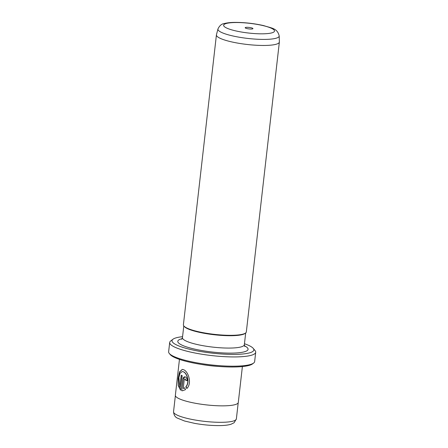 <?xml version="1.0" encoding="UTF-8"?>
<svg xmlns="http://www.w3.org/2000/svg" width="448" height="448" viewBox="0 0 448 448"><rect width="100%" height="100%" fill="white"/><g stroke="black" fill="none" stroke-linecap="round" stroke-linejoin="round"><path stroke-width="0.67" d="M251.154 29.036A3.909 0.745 6.5 0 0 252.857 28.75A3.909 0.745 6.5 0 0 251.289 27.804A3.909 0.745 6.5 0 0 246.977 27.311A3.909 0.745 6.5 0 0 245.241 27.882A3.909 0.745 6.5 0 0 251.154 29.036M279.194 35.935L279.367 41.894A31.674 6.042 -173.5 0 1 279.362 42.056A31.674 6.042 -173.5 0 1 264.83 45.455A31.674 6.042 -173.5 0 1 232.467 42.078A31.674 6.042 -173.5 0 1 216.423 34.888A31.674 6.042 -173.5 0 1 216.451 34.726L217.958 28.958C219.526 25.659 221.614 23.856 224.23 23.565C226.985 22.826 230.479 22.439 234.718 22.4C244.451 22.372 254.128 23.453 263.749 25.631C271.673 28.241 277.362 28.146 279.194 35.935A30.828 5.88 -173.5 0 1 265.042 39.407A30.828 5.88 -173.5 0 1 233.184 36.036A30.828 5.88 -173.5 0 1 217.958 28.958M279.362 42.056L246.333 331.912A31.674 6.042 -173.5 0 1 245.599 333.01A31.674 6.042 -173.5 0 1 231.806 335.311A31.674 6.042 -173.5 0 1 183.865 325.976A31.674 6.042 -173.5 0 1 183.4 324.744L216.423 34.888M245.599 333.01L245.034 333.446A31.147 5.942 -173.5 0 1 231.465 335.709A31.147 5.942 -173.5 0 1 184.324 326.53L183.865 325.976M182.241 371.554L183.411 371.767C187.158 372.938 190.025 382.581 186.032 386.674L185.858 386.68C189.851 382.592 186.978 372.932 183.238 371.767L182.241 371.554L180.062 373.229L178.864 377.558L179.861 387.106L181.216 375.222A31.674 6.042 6.5 0 0 182.218 375.693L180.561 390.214L178.22 385.616L178.164 378.398L179.486 371.974L182.241 369.421L183.473 369.684C188.278 371.162 192.321 383.477 186.794 388.489L185.858 386.68M182.33 369.421L179.648 372.008L178.349 378.319L178.371 385.442L180.578 390.096M185.186 378.946L185.763 380.223L184.85 378.924L185.186 378.946M185.013 378.952L184.223 379.758L183.226 388.517L184.654 387.822L185.528 389.631L182.487 390.762L181.686 390.684L182.98 379.288C183.277 377.429 184.033 376.622 185.248 376.869C186.514 377.468 187.124 378.745 187.079 380.688A31.674 6.042 -173.5 0 1 185.59 380.223M184.778 376.79L185.248 376.869M184.867 376.796L183.159 379.288L181.686 390.684M253.646 363.048L252.504 363.922A42.23 8.058 -173.5 0 1 234.108 366.985A42.23 8.058 -173.5 0 1 170.19 354.542L169.271 353.433A43.288 8.26 6.5 0 0 234.786 366.19A43.288 8.26 6.5 0 0 253.646 363.048A43.288 8.26 6.5 0 0 254.649 361.547L255.702 352.279A43.288 8.26 -173.5 0 1 235.844 356.922A43.288 8.26 -173.5 0 1 191.615 352.307A43.288 8.26 -173.5 0 1 169.691 342.479A43.288 8.26 -173.5 0 1 170.694 340.973L172.973 339.231A41.177 7.857 6.5 0 0 189.487 349.227A41.177 7.857 6.5 0 0 234.948 354.396A41.177 7.857 6.5 0 0 253.232 348.37A41.177 7.857 6.5 0 0 244.457 343.739M169.691 342.479L168.633 351.742A43.288 8.26 6.5 0 0 169.271 353.433M182.566 336.689A41.177 7.857 6.5 0 0 172.973 339.231M219.178 366.486A31.674 6.042 -173.5 0 1 202.082 364.538M242.39 366.554L238.297 402.45A31.674 6.042 -173.5 0 1 223.765 405.843A31.674 6.042 -173.5 0 1 191.402 402.472A31.674 6.042 -173.5 0 1 175.364 395.276L179.452 359.386M253.232 348.37L255.063 350.588A43.288 8.26 -173.5 0 1 255.702 352.279M184.828 387.817L183.226 388.517M181.86 390.678L182.431 390.757M185.763 380.223A31.674 6.042 6.5 0 0 187.085 380.638M186.032 386.674L186.973 388.489M181.384 375.306L179.861 387.106M244.412 345.755A35.37 6.748 -173.5 0 1 231.846 353.119A35.37 6.748 -173.5 0 1 188.882 347.631A35.37 6.748 -173.5 0 1 182.157 338.66M183.798 325.892L182.454 337.674A31.147 5.942 6.5 0 0 198.229 344.747A31.147 5.942 6.5 0 0 230.054 348.068A31.147 5.942 6.5 0 0 244.345 344.725L244.776 346.528M235.374 22.529A25.598 4.883 6.5 0 0 227.623 28.465A25.598 4.883 6.5 0 0 262.752 33.818A25.598 4.883 6.5 0 0 270.508 27.882A25.598 4.883 6.5 0 0 235.374 22.529M236.37 418.914L234.114 422.738L230.961 424.273C228.127 425.113 224.358 425.555 219.66 425.6C211.697 425.656 203.358 424.917 194.634 423.366L184.531 421.002L177.615 418.202C175.218 417.284 173.863 415.139 173.538 411.757A31.618 6.031 6.5 0 0 189.554 418.936A31.618 6.031 6.5 0 0 221.861 422.307A31.618 6.031 6.5 0 0 236.37 418.914L238.207 402.791M175.375 395.634L173.538 411.757M245.689 332.948L244.345 344.725M181.636 339.326L182.454 337.674"/></g></svg>
